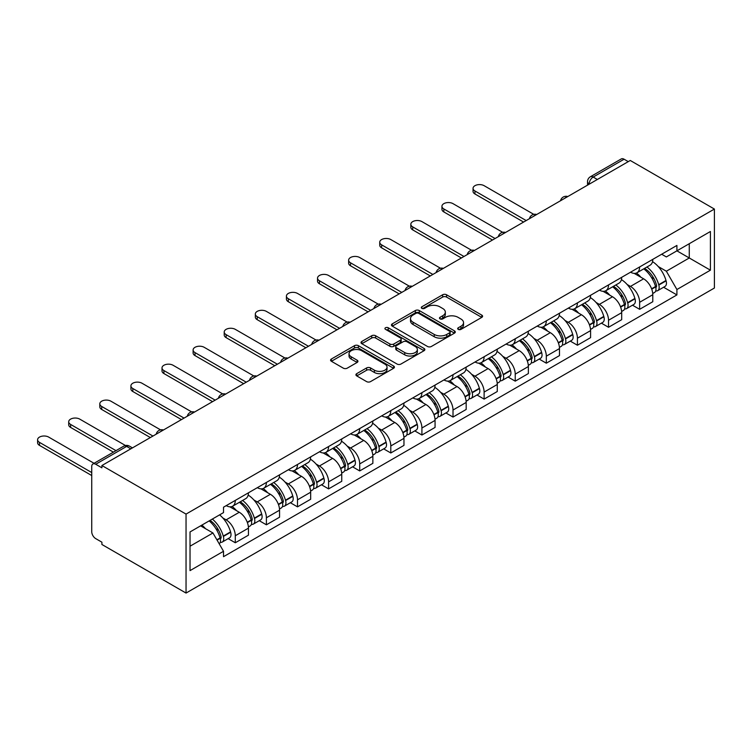 <?xml version="1.0" encoding="UTF-8"?>
<svg xmlns="http://www.w3.org/2000/svg" width="752" height="752" viewBox="0 0 752 752"><rect width="100%" height="100%" fill="white"/><g stroke="black" fill="none" stroke-linecap="round" stroke-linejoin="round"><path stroke-width="1.13" d="M458.25 329.376A1.936 1.119 0 0 0 460.995 329.376L481.788 317.372A2.764 1.598 0 0 0 482.596 316.244A2.764 1.598 0 0 0 481.788 315.116L446.556 294.775A2.764 1.598 0 0 0 442.646 294.775L421.853 306.778A1.936 1.119 0 0 0 421.289 307.577A1.936 1.119 0 0 0 421.853 308.367A1.936 1.119 0 0 0 424.589 308.367L427.286 306.807A8.855 5.114 0 0 1 439.807 306.807L442.74 308.508A8.855 5.114 0 0 1 445.334 312.118A8.855 5.114 0 0 1 442.74 315.737L440.052 317.288A1.936 1.119 0 0 0 439.488 318.077A1.936 1.119 0 0 0 440.052 318.876A1.936 1.119 0 0 0 442.796 318.876L445.485 317.316A8.855 5.114 0 0 1 458.006 317.316L460.948 319.017A8.855 5.114 0 0 1 463.542 322.627A8.855 5.114 0 0 1 460.948 326.246L458.25 327.797A1.936 1.119 0 0 0 457.686 328.586A1.936 1.119 0 0 0 458.25 329.376L458.25 327.797M356.73 373.641A2.764 1.598 0 0 0 355.922 374.769A2.764 1.598 0 0 0 356.73 375.906L366.619 381.612A2.764 1.598 0 0 0 370.529 381.612L393.625 368.273A2.764 1.598 0 0 0 394.433 367.145A2.764 1.598 0 0 0 393.625 366.017L358.394 345.676A2.764 1.598 0 0 0 354.483 345.676L331.388 359.014A2.764 1.598 0 0 0 330.579 360.142A2.764 1.598 0 0 0 331.388 361.27L343.326 368.16A2.764 1.598 0 0 0 347.236 368.16L357.125 362.455A2.764 1.598 0 0 0 357.933 361.327A2.764 1.598 0 0 0 357.125 360.199L351.203 356.777A7.407 4.277 0 0 1 349.031 353.76A7.407 4.277 0 0 1 353.609 349.812A7.407 4.277 0 0 1 361.674 350.733L384.864 364.128A7.407 4.277 0 0 1 387.036 367.145A7.407 4.277 0 0 1 382.458 371.093A7.407 4.277 0 0 1 374.393 370.172L370.529 367.935A2.764 1.598 0 0 0 366.619 367.935L356.73 373.641L356.73 375.906M186.045 514.095L101.905 465.526L630.261 160.477L714.4 209.056L186.045 514.095L186.045 593.065L714.4 288.025L714.4 209.056M427.474 346.465A2.764 1.598 0 0 0 431.394 346.465L454.49 333.136A2.764 1.598 0 0 0 455.298 332.008A2.764 1.598 0 0 0 454.49 330.88L419.259 310.538A2.764 1.598 0 0 0 415.348 310.538L392.253 323.868A2.764 1.598 0 0 0 391.444 325.005A2.764 1.598 0 0 0 392.253 326.133L427.474 346.465M386.274 329.799A1.936 1.119 0 0 1 388.239 330.072L424.015 350.723L400.957 364.043A2.764 1.598 0 0 1 397.047 364.043L361.815 343.702L361.815 341.446A2.764 1.598 0 0 0 361.007 342.574A2.764 1.598 0 0 0 361.815 343.702M361.815 341.446L371.704 335.74A2.764 1.598 0 0 1 375.615 335.74L389.903 343.984A2.764 1.598 0 0 0 393.813 343.984L400.374 340.195A2.764 1.598 0 0 0 401.183 339.067A2.764 1.598 0 0 0 400.374 337.939L385.503 329.348A1.936 1.119 0 0 1 384.93 328.558A1.936 1.119 0 0 1 386.124 327.524A1.936 1.119 0 0 1 388.239 327.769L424.053 348.449A2.764 1.598 0 0 1 424.861 349.577A2.764 1.598 0 0 1 424.053 350.705L424.053 348.449M101.905 465.526L101.905 467.829L95.72 464.257A5.64 3.252 -120 0 0 92.91 463.975A5.64 3.252 -120 0 0 91.735 466.56L91.735 531.711A5.64 3.252 -120 0 0 95.72 538.62L101.905 542.192L101.905 544.486L186.045 593.065M597.361 179.474L593.178 177.058A5.64 3.252 60 0 0 590.358 176.776L621.265 158.935A5.64 3.252 60 0 1 624.085 159.217L593.178 177.058A5.64 3.252 120 0 0 589.192 183.958L589.192 184.193M628.268 161.633L624.085 159.217M639.632 266.96A12.972 7.492 60 0 1 636.944 272.779L650.104 265.183A12.972 7.492 -120 0 0 652.792 259.355M627.14 284.491L630.458 286.409A12.972 7.492 60 0 1 639.632 302.295L652.792 294.699A12.972 7.492 -120 0 0 643.618 278.813L634.199 273.38M652.792 294.699L652.792 301.721L639.632 309.316L632.498 305.199M636.944 272.779A12.972 7.492 60 0 1 630.561 272.196M639.632 302.295L639.632 309.316M608.528 284.914A12.972 7.492 60 0 1 605.839 290.733L618.999 283.137A12.972 7.492 -120 0 0 621.688 277.319M601.393 323.153L608.528 327.28L621.688 319.675L621.688 312.653A12.972 7.492 -120 0 0 612.513 296.767L603.095 291.334M605.839 290.733A12.972 7.492 60 0 1 599.457 290.15M596.045 302.454L599.353 304.372A12.972 7.492 60 0 1 608.528 320.258L608.528 327.28M577.423 302.868A12.972 7.492 60 0 1 574.744 308.696L587.895 301.101A12.972 7.492 -120 0 0 590.583 295.273M570.289 341.117L577.423 345.234L590.583 337.639L590.583 330.617A12.972 7.492 -120 0 0 581.418 314.731L571.999 309.288M574.744 308.696A12.972 7.492 60 0 1 568.352 308.113M564.94 320.408L568.258 322.326A12.972 7.492 60 0 1 577.423 338.212L577.423 345.234M546.319 320.831A12.972 7.492 60 0 1 543.64 326.65L556.8 319.055A12.972 7.492 -120 0 0 559.479 313.236M539.184 359.071L546.319 363.188L559.479 355.593L559.479 348.571A12.972 7.492 -120 0 0 550.314 332.685L540.895 327.252M543.64 326.65A12.972 7.492 60 0 1 537.248 326.067M533.835 338.372L537.154 340.28A12.972 7.492 60 0 1 546.319 356.166L546.319 363.188M515.223 338.785A12.972 7.492 60 0 1 512.535 344.604L525.695 337.009A12.972 7.492 -120 0 0 528.374 331.19M508.079 377.025L515.223 381.151L528.374 373.547L528.374 366.525A12.972 7.492 -120 0 0 519.209 350.639L509.79 345.206M512.535 344.604A12.972 7.492 60 0 1 506.152 344.021M502.731 356.326L506.049 358.243A12.972 7.492 60 0 1 515.223 374.129L515.223 381.151M484.119 356.739A12.972 7.492 60 0 1 481.43 362.567L494.59 354.972A12.972 7.492 -120 0 0 497.279 349.144M476.984 394.988L484.119 399.105L497.279 391.51L497.279 384.488A12.972 7.492 -120 0 0 488.104 368.602L478.686 363.16M481.43 362.567A12.972 7.492 60 0 1 475.048 361.985M471.626 374.28L474.944 376.197A12.972 7.492 60 0 1 484.119 392.083L484.119 399.105M453.014 374.703A12.972 7.492 60 0 1 450.326 380.521L463.486 372.926A12.972 7.492 -120 0 0 466.174 367.108M445.88 412.942L453.014 417.059L466.174 409.464L466.174 402.442A12.972 7.492 -120 0 0 457 386.556L447.581 381.123M450.326 380.521A12.972 7.492 60 0 1 443.943 379.939M440.522 392.243L443.84 394.151A12.972 7.492 60 0 1 453.014 410.037L453.014 417.059M421.91 392.657A12.972 7.492 60 0 1 419.221 398.485L432.381 390.88A12.972 7.492 -120 0 0 435.07 385.062M414.775 430.896L421.91 435.023L435.07 427.418L435.07 420.396A12.972 7.492 -120 0 0 425.895 404.51L416.476 399.077M419.221 398.485A12.972 7.492 60 0 1 412.839 397.893M409.417 410.197L412.735 412.115A12.972 7.492 60 0 1 421.91 428.001L421.91 435.023M390.805 410.611A12.972 7.492 60 0 1 388.117 416.439L401.277 408.844A12.972 7.492 -120 0 0 403.965 403.016M383.67 448.859L390.805 452.977L403.965 445.381L403.965 438.36A12.972 7.492 -120 0 0 394.791 422.474L385.372 417.031M388.117 416.439A12.972 7.492 60 0 1 381.734 415.856M378.322 428.151L381.631 430.069A12.972 7.492 60 0 1 390.805 445.955L390.805 452.977M359.7 428.574A12.972 7.492 60 0 1 357.021 434.393L370.172 426.798A12.972 7.492 -120 0 0 372.86 420.979M352.566 466.813L359.7 470.931L372.86 463.335L372.86 456.314A12.972 7.492 -120 0 0 363.695 440.428L354.277 434.994M357.021 434.393A12.972 7.492 60 0 1 350.629 433.81M347.217 446.115L350.535 448.023A12.972 7.492 60 0 1 359.7 463.909L359.7 470.931M328.596 446.528A12.972 7.492 60 0 1 325.917 452.356L339.077 444.752A12.972 7.492 -120 0 0 341.756 438.933M321.461 484.767L328.596 488.894L341.756 481.289L341.756 474.268A12.972 7.492 -120 0 0 332.591 458.391L323.172 452.948M325.917 452.356A12.972 7.492 60 0 1 319.525 451.764M316.113 464.069L319.431 465.986A12.972 7.492 60 0 1 328.596 481.872L328.596 488.894M297.501 464.492A12.972 7.492 60 0 1 294.812 470.31L307.972 462.715A12.972 7.492 -120 0 0 310.651 456.887M290.357 502.731L297.501 506.848L310.661 499.253L310.661 492.231A12.972 7.492 -120 0 0 301.486 476.345L292.067 470.902M294.812 470.31A12.972 7.492 60 0 1 288.43 469.727M285.008 482.023L288.326 483.94A12.972 7.492 60 0 1 297.501 499.826L297.501 506.848M266.396 482.446A12.972 7.492 60 0 1 263.708 488.264L276.868 480.669A12.972 7.492 -120 0 0 279.556 474.85M259.261 520.685L266.396 524.802L279.556 517.207L279.556 510.185A12.972 7.492 -120 0 0 270.382 494.299L260.963 488.866M263.708 488.264A12.972 7.492 60 0 1 257.325 487.681M253.903 499.986L257.222 501.894A12.972 7.492 60 0 1 266.396 517.78L266.396 524.802M235.291 500.4A12.972 7.492 60 0 1 232.603 506.228L245.763 498.623A12.972 7.492 -120 0 0 248.451 492.804M228.157 538.639L235.291 542.765L248.451 535.17L248.451 528.148A12.972 7.492 -120 0 0 239.277 512.262L229.858 506.82M232.603 506.228A12.972 7.492 60 0 1 226.22 505.635M222.799 517.94L226.117 519.858A12.972 7.492 60 0 1 235.291 535.744L235.291 542.765M661.666 254.232L666.347 256.94L710.414 231.503L689.274 243.704L689.274 257.983L666.347 271.218L658.244 266.537M190.03 546.215L212.957 532.98L223.523 551.282L190.03 570.618L190.03 531.946L223.523 512.601L223.523 507.196L676.913 245.434L676.913 250.839L710.414 270.184L676.913 289.52L666.347 271.218M710.414 231.503L710.414 270.184M223.523 551.282L223.523 556.687L676.913 294.925L676.913 289.52M212.957 532.98L200.596 525.845M663.602 287.245L676.913 294.925M459.03 329.658L460.948 328.549A8.855 5.114 0 0 0 463.542 324.93L463.542 322.627M445.334 312.118L445.334 314.421A8.855 5.114 0 0 1 442.74 318.04L440.822 319.149M481.75 317.4L446.556 297.078A2.764 1.598 0 0 0 442.646 297.078L422.624 308.64M454.452 333.155L419.259 312.841A2.764 1.598 0 0 0 415.348 312.841L392.29 326.152M449.593 332.798A1.936 1.119 0 0 0 450.157 332.008A1.936 1.119 0 0 0 449.593 331.218L418.676 313.368A1.936 1.119 0 0 0 415.931 313.368L413.092 315.003A8.855 5.114 0 0 0 410.498 318.622A8.855 5.114 0 0 0 413.092 322.232L434.233 334.433A8.855 5.114 0 0 0 446.754 334.433L449.593 332.798L449.593 335.101A1.936 1.119 0 0 0 450.157 334.311L450.157 332.008M410.498 318.622L410.498 320.916A8.855 5.114 0 0 0 413.092 324.535L413.092 322.232M449.593 335.101L446.754 336.736A8.855 5.114 0 0 1 434.233 336.736L413.092 324.535M361.853 343.72L371.704 338.033L371.704 335.74M401.183 339.067L401.183 341.37A2.764 1.598 0 0 1 400.374 342.498L393.813 346.287A2.764 1.598 0 0 1 389.903 346.287L375.615 338.033A2.764 1.598 0 0 0 371.704 338.033M404.726 352.547A7.407 4.277 0 0 0 412.792 353.468A7.407 4.277 0 0 0 417.369 349.52A7.407 4.277 0 0 0 415.198 346.493L407.029 341.784A2.764 1.598 0 0 0 403.11 341.784L396.558 345.563A2.764 1.598 0 0 0 395.749 346.691A2.764 1.598 0 0 0 396.558 347.828L404.726 352.547L404.726 354.841A7.407 4.277 0 0 0 412.792 355.771A7.407 4.277 0 0 0 417.369 351.823L417.369 349.52M395.749 346.691L395.749 348.994A2.764 1.598 0 0 0 396.558 350.131L396.558 347.828M404.726 354.841L396.558 350.131M387.036 367.145L387.036 369.448A7.407 4.277 0 0 1 382.458 373.396A7.407 4.277 0 0 1 374.393 372.475L370.529 370.238A2.764 1.598 0 0 0 366.619 370.238L356.768 375.925M349.031 353.76L349.031 356.063A7.407 4.277 0 0 0 351.203 359.08L351.203 356.777M357.125 360.199L357.125 362.455L351.203 359.08M393.587 368.301L358.394 347.979A2.764 1.598 0 0 0 354.483 347.979L331.425 361.289M644.53 268.398A17.766 10.255 60 0 1 644.614 268.455A17.766 10.255 60 0 1 656.308 284.397L656.411 284.764A3.45 1.993 60 0 1 655.866 287.471A3.45 1.993 60 0 1 655.791 287.518M533.779 214.358L484.119 185.688A6.486 3.741 -0 0 0 477.05 184.879A6.486 3.741 -0 0 0 473.046 188.338A6.486 3.741 -0 0 0 474.944 190.98L474.944 193.978A6.486 3.741 180 0 1 473.046 191.328L473.046 188.338M643.75 268.849A21.432 12.37 60 0 1 655.528 286.531L655.631 286.897A7.116 4.108 60 0 1 654.503 292.49L652.736 293.515M655.725 290.921A7.116 4.108 -120 0 0 657.699 290.648A7.116 4.108 -120 0 0 658.818 285.055L658.714 284.688A21.432 12.37 -120 0 0 646.936 267.007M652.52 261.64A21.432 12.37 60 0 1 665.99 280.487L666.103 280.853A7.116 4.108 60 0 1 664.975 286.446L657.699 290.648M523.589 222.066L474.944 193.978M636.446 273.032A21.432 12.37 60 0 1 640.92 277.253M526.184 220.571L474.944 190.98M651.335 277.281L654.071 278.86M613.425 286.362A17.766 10.255 60 0 1 613.51 286.409A17.766 10.255 60 0 1 625.203 302.351L625.307 302.718A3.45 1.993 60 0 1 624.762 305.434A3.45 1.993 60 0 1 624.686 305.472M502.674 232.321L453.014 203.651A6.486 3.741 -0 0 0 445.945 202.833A6.486 3.741 -0 0 0 441.941 206.292A6.486 3.741 -0 0 0 443.84 208.943L443.84 211.932A6.486 3.741 180 0 1 441.941 209.291L441.941 206.292M612.645 286.813A21.432 12.37 60 0 1 624.423 304.485L624.527 304.861A7.116 4.108 60 0 1 623.408 310.444L621.631 311.469M624.621 308.875A7.116 4.108 -120 0 0 626.595 308.602A7.116 4.108 -120 0 0 627.723 303.018L627.61 302.652A21.432 12.37 -120 0 0 615.841 284.97M621.415 279.594A21.432 12.37 60 0 1 634.895 298.45L634.998 298.817A7.116 4.108 60 0 1 633.87 304.4L626.595 308.602M492.494 240.02L443.84 211.932M605.341 290.986A21.432 12.37 60 0 1 609.816 295.207M495.079 238.525L443.84 208.943M620.231 295.235L622.966 296.814M582.321 304.316A17.766 10.255 60 0 1 582.415 304.372A17.766 10.255 60 0 1 594.099 320.305L594.202 320.681A3.45 1.993 60 0 1 593.657 323.388A3.45 1.993 60 0 1 593.582 323.426M471.57 250.275L421.91 221.605A6.486 3.741 -0 0 0 414.841 220.797A6.486 3.741 -0 0 0 410.836 224.256A6.486 3.741 -0 0 0 412.735 226.897L412.735 229.896A6.486 3.741 180 0 1 410.836 227.245L410.836 224.256M581.54 304.767A21.432 12.37 60 0 1 593.319 322.448L593.422 322.815A7.116 4.108 60 0 1 592.303 328.408L590.527 329.423M593.516 326.829A7.116 4.108 -120 0 0 595.49 326.565A7.116 4.108 -120 0 0 596.618 320.972L596.515 320.606A21.432 12.37 -120 0 0 584.736 302.924M590.32 297.548A21.432 12.37 60 0 1 603.79 316.404L603.894 316.771A7.116 4.108 60 0 1 602.766 322.364L595.49 326.565M461.39 257.974L412.735 229.896M574.237 308.94A21.432 12.37 60 0 1 578.711 313.17M463.975 256.479L412.735 226.897M589.126 313.199L591.862 314.778M551.216 322.27A17.766 10.255 60 0 1 551.31 322.326A17.766 10.255 60 0 1 562.994 338.268L563.098 338.635A3.45 1.993 60 0 1 562.552 341.342A3.45 1.993 60 0 1 562.477 341.389M440.465 268.229L390.805 239.559A6.486 3.741 -0 0 0 383.736 238.751A6.486 3.741 -0 0 0 379.732 242.21A6.486 3.741 -0 0 0 381.631 244.861L381.631 247.85A6.486 3.741 180 0 1 379.732 245.199L379.732 242.21M550.445 322.721A21.432 12.37 60 0 1 562.214 340.402L562.327 340.769A7.116 4.108 60 0 1 561.199 346.362L559.432 347.386M562.411 344.792A7.116 4.108 -120 0 0 564.385 344.519A7.116 4.108 -120 0 0 565.513 338.926L565.41 338.56A21.432 12.37 -120 0 0 553.632 320.878M559.215 315.511A21.432 12.37 60 0 1 572.686 334.358L572.789 334.725A7.116 4.108 60 0 1 571.661 340.318L564.385 344.519M430.285 275.937L381.631 247.85M543.132 326.904A21.432 12.37 60 0 1 547.606 331.124M432.879 274.442L381.631 244.861M558.022 331.153L560.757 332.732M520.111 340.233A17.766 10.255 60 0 1 520.205 340.28A17.766 10.255 60 0 1 531.89 356.222L531.993 356.589A3.45 1.993 60 0 1 531.448 359.306A3.45 1.993 60 0 1 531.373 359.343M409.37 286.192L359.7 257.522A6.486 3.741 -0 0 0 352.632 256.705A6.486 3.741 -0 0 0 348.637 260.164A6.486 3.741 -0 0 0 350.535 262.815L350.535 265.804A6.486 3.741 180 0 1 348.637 263.162L348.637 260.164M519.341 340.684A21.432 12.37 60 0 1 531.119 358.366L531.222 358.732A7.116 4.108 60 0 1 530.094 364.316L528.327 365.34M531.316 362.746A7.116 4.108 -120 0 0 533.281 362.473A7.116 4.108 -120 0 0 534.409 356.89L534.305 356.523A21.432 12.37 -120 0 0 522.527 338.842M528.111 333.465A21.432 12.37 60 0 1 541.581 352.321L541.684 352.688A7.116 4.108 60 0 1 540.566 358.281L533.281 362.473M399.18 293.891L350.535 265.804M512.027 344.858A21.432 12.37 60 0 1 516.502 349.078M401.775 292.396L350.535 262.815M526.926 349.116L529.652 350.686M489.007 358.187A17.766 10.255 60 0 1 489.101 358.243A17.766 10.255 60 0 1 500.785 374.176L500.898 374.552A3.45 1.993 60 0 1 500.353 377.26A3.45 1.993 60 0 1 500.268 377.297M378.265 304.146L328.596 275.476A6.486 3.741 -0 0 0 321.536 274.668A6.486 3.741 -0 0 0 317.532 278.127A6.486 3.741 -0 0 0 319.431 280.769L319.431 283.767A6.486 3.741 180 0 1 317.532 281.116L317.532 278.127M488.236 358.638A21.432 12.37 60 0 1 500.014 376.32L500.118 376.686A7.116 4.108 60 0 1 498.99 382.279L497.222 383.294M500.212 380.7A7.116 4.108 -120 0 0 502.186 380.437A7.116 4.108 -120 0 0 503.304 374.844L503.201 374.477A21.432 12.37 -120 0 0 491.423 356.796M497.006 351.419A21.432 12.37 60 0 1 510.476 370.275L510.58 370.642A7.116 4.108 60 0 1 509.461 376.235L502.186 380.437M368.076 311.854L319.431 283.767M480.923 362.812A21.432 12.37 60 0 1 485.397 367.042M370.67 310.35L319.431 280.769M495.822 367.07L498.548 368.649M457.912 376.15A17.766 10.255 60 0 1 457.996 376.197A17.766 10.255 60 0 1 469.69 392.14L469.793 392.506A3.45 1.993 60 0 1 469.248 395.214A3.45 1.993 60 0 1 469.163 395.261M347.161 322.11L297.501 293.43A6.486 3.741 -0 0 0 290.432 292.622A6.486 3.741 -0 0 0 286.427 296.081A6.486 3.741 -0 0 0 288.326 298.732L288.326 301.721A6.486 3.741 180 0 1 286.427 299.07L286.427 296.081M457.131 376.592A21.432 12.37 60 0 1 468.91 394.274L469.013 394.64A7.116 4.108 60 0 1 467.885 400.233L466.118 401.258M469.107 398.663A7.116 4.108 -120 0 0 471.081 398.391A7.116 4.108 -120 0 0 472.2 392.798L472.096 392.431A21.432 12.37 -120 0 0 460.318 374.75M465.902 369.382A21.432 12.37 60 0 1 479.372 388.229L479.485 388.605A7.116 4.108 60 0 1 478.357 394.189L471.081 398.391M336.971 329.808L288.326 301.721M449.818 380.775A21.432 12.37 60 0 1 454.302 384.996M339.566 328.314L288.326 298.732M464.717 385.024L467.453 386.603M426.807 394.104A17.766 10.255 60 0 1 426.892 394.151A17.766 10.255 60 0 1 438.585 410.094L438.689 410.46A3.45 1.993 60 0 1 438.143 413.177A3.45 1.993 60 0 1 438.068 413.215M316.056 340.064L266.396 311.394A6.486 3.741 -0 0 0 259.327 310.576A6.486 3.741 -0 0 0 255.323 314.035A6.486 3.741 -0 0 0 257.222 316.686L257.222 319.675A6.486 3.741 180 0 1 255.323 317.034L255.323 314.035M426.027 394.556A21.432 12.37 60 0 1 437.805 412.237L437.908 412.604A7.116 4.108 60 0 1 436.78 418.187L435.013 419.212M438.002 416.617A7.116 4.108 -120 0 0 439.976 416.354A7.116 4.108 -120 0 0 441.095 410.761L440.992 410.395A21.432 12.37 -120 0 0 429.213 392.713M434.797 387.336A21.432 12.37 60 0 1 448.267 406.193L448.38 406.559A7.116 4.108 60 0 1 447.252 412.152L439.976 416.354M305.867 347.762L257.222 319.675M418.723 398.729A21.432 12.37 60 0 1 423.197 402.95M308.461 346.268L257.222 316.686M433.613 402.987L436.348 404.557M395.702 412.058A17.766 10.255 60 0 1 395.787 412.115A17.766 10.255 60 0 1 407.481 428.048L407.584 428.424A3.45 1.993 60 0 1 407.039 431.131A3.45 1.993 60 0 1 406.964 431.178M284.952 358.018L235.291 329.348A6.486 3.741 -0 0 0 228.223 328.539A6.486 3.741 -0 0 0 224.218 331.999A6.486 3.741 -0 0 0 226.117 334.64L226.117 337.639A6.486 3.741 180 0 1 224.218 334.988L224.218 331.999M394.922 412.51A21.432 12.37 60 0 1 406.7 430.191L406.804 430.558A7.116 4.108 60 0 1 405.685 436.151L403.909 437.175M406.898 434.571A7.116 4.108 -120 0 0 408.872 434.308A7.116 4.108 -120 0 0 410 428.715L409.887 428.349A21.432 12.37 -120 0 0 398.118 410.667M403.692 405.29A21.432 12.37 60 0 1 417.172 424.147L417.275 424.513A7.116 4.108 60 0 1 416.147 430.106L408.872 434.308M274.771 365.726L226.117 337.639M387.618 416.683A21.432 12.37 60 0 1 392.093 420.913M277.356 364.222L226.117 334.64M402.508 420.941L405.243 422.521M364.598 430.022A17.766 10.255 60 0 1 364.692 430.069A17.766 10.255 60 0 1 376.376 446.011L376.479 446.378A3.45 1.993 60 0 1 375.934 449.094A3.45 1.993 60 0 1 375.859 449.132M253.847 375.981L204.187 347.302A6.486 3.741 -0 0 0 197.118 346.493A6.486 3.741 -0 0 0 193.114 349.953A6.486 3.741 -0 0 0 195.012 352.603L195.012 355.593A6.486 3.741 180 0 1 193.114 352.942L193.114 349.953M363.818 430.464A21.432 12.37 60 0 1 375.596 448.145L375.699 448.512A7.116 4.108 60 0 1 374.581 454.105L372.804 455.129M375.793 452.535A7.116 4.108 -120 0 0 377.767 452.262A7.116 4.108 -120 0 0 378.895 446.679L378.792 446.303A21.432 12.37 -120 0 0 367.014 428.621M372.597 423.254A21.432 12.37 60 0 1 386.067 442.101L386.171 442.477A7.116 4.108 60 0 1 385.043 448.06L377.767 452.262M243.667 383.68L195.012 355.593M356.514 434.647A21.432 12.37 60 0 1 360.988 438.867M246.252 382.185L195.012 352.603M371.403 438.895L374.139 440.475M333.493 447.976A17.766 10.255 60 0 1 333.587 448.023A17.766 10.255 60 0 1 345.271 463.965L345.375 464.332A3.45 1.993 60 0 1 344.83 467.048A3.45 1.993 60 0 1 344.754 467.086M222.742 393.935L173.082 365.265A6.486 3.741 -0 0 0 166.013 364.447A6.486 3.741 -0 0 0 162.009 367.907A6.486 3.741 -0 0 0 163.908 370.557L163.908 373.547A6.486 3.741 180 0 1 162.009 370.905L162.009 367.907M332.722 448.427A21.432 12.37 60 0 1 344.491 466.108L344.604 466.475A7.116 4.108 60 0 1 343.476 472.068L341.709 473.083M344.689 470.489A7.116 4.108 -120 0 0 346.663 470.226A7.116 4.108 -120 0 0 347.791 464.633L347.687 464.266A21.432 12.37 -120 0 0 335.909 446.585M341.493 441.208A21.432 12.37 60 0 1 354.963 460.064L355.066 460.431A7.116 4.108 60 0 1 353.938 466.024L346.663 470.226M212.562 401.634L163.908 373.547M325.409 452.601A21.432 12.37 60 0 1 329.884 456.821M215.157 400.139L163.908 370.557M340.299 456.859L343.034 458.429M302.389 465.93A17.766 10.255 60 0 1 302.483 465.986A17.766 10.255 60 0 1 314.167 481.929L314.27 482.295A3.45 1.993 60 0 1 313.725 485.002A3.45 1.993 60 0 1 313.65 485.049M191.647 411.889L141.978 383.219A6.486 3.741 -0 0 0 134.909 382.411A6.486 3.741 -0 0 0 130.914 385.87A6.486 3.741 -0 0 0 132.813 388.511L132.813 391.51A6.486 3.741 180 0 1 130.914 388.859L130.914 385.87M301.618 466.381A21.432 12.37 60 0 1 313.396 484.062L313.499 484.429A7.116 4.108 60 0 1 312.371 490.022L310.604 491.047M313.593 488.443A7.116 4.108 -120 0 0 315.558 488.18A7.116 4.108 -120 0 0 316.686 482.587L316.583 482.22A21.432 12.37 -120 0 0 304.804 464.539M310.388 459.171A21.432 12.37 60 0 1 323.858 478.018L323.962 478.385A7.116 4.108 60 0 1 322.843 483.978L315.558 488.18M181.458 419.597L132.813 391.51M294.305 470.555A21.432 12.37 60 0 1 298.779 474.785M184.052 418.093L132.813 388.511M309.204 474.813L311.93 476.392M271.284 483.893A17.766 10.255 60 0 1 271.378 483.94A17.766 10.255 60 0 1 283.062 499.883L283.175 500.249A3.45 1.993 60 0 1 282.63 502.966A3.45 1.993 60 0 1 282.545 503.003M160.543 429.853L110.873 401.173A6.486 3.741 -0 0 0 103.814 400.365A6.486 3.741 -0 0 0 99.809 403.824A6.486 3.741 -0 0 0 101.708 406.475L101.708 409.464A6.486 3.741 180 0 1 99.809 406.813L99.809 403.824M270.513 484.335A21.432 12.37 60 0 1 282.291 502.016L282.395 502.392A7.116 4.108 60 0 1 281.267 507.976L279.5 509.001M282.489 506.406A7.116 4.108 -120 0 0 284.463 506.134A7.116 4.108 -120 0 0 285.581 500.55L285.478 500.174A21.432 12.37 -120 0 0 273.7 482.493M279.283 477.125A21.432 12.37 60 0 1 292.754 495.972L292.857 496.348A7.116 4.108 60 0 1 291.738 501.932L284.463 506.134M150.353 437.551L101.708 409.464M263.2 488.518A21.432 12.37 60 0 1 267.674 492.739M152.947 436.057L101.708 406.475M278.099 492.767L280.825 494.346M240.189 501.847A17.766 10.255 60 0 1 240.273 501.894A17.766 10.255 60 0 1 251.967 517.837L252.07 518.203A3.45 1.993 60 0 1 251.525 520.92A3.45 1.993 60 0 1 251.441 520.957M125.452 445.504L79.778 419.137A6.486 3.741 -0 0 0 72.709 418.319A6.486 3.741 -0 0 0 68.705 421.778A6.486 3.741 -0 0 0 70.603 424.429L70.603 427.418A6.486 3.741 180 0 1 68.705 424.777L68.705 421.778M239.409 502.298A21.432 12.37 60 0 1 251.187 519.98L251.29 520.346A7.116 4.108 60 0 1 250.162 525.939L248.395 526.955M251.384 524.36A7.116 4.108 -120 0 0 253.358 524.097A7.116 4.108 -120 0 0 254.477 518.504L254.373 518.137A21.432 12.37 -120 0 0 242.595 500.456M248.179 495.079A21.432 12.37 60 0 1 261.649 513.936L261.762 514.302A7.116 4.108 60 0 1 260.634 519.895L253.358 524.097M113.411 452.14L70.603 427.418M232.095 506.472A21.432 12.37 60 0 1 236.579 510.702M116.005 450.645L70.603 424.429M246.994 510.73L249.73 512.3M210.043 520.393A17.766 10.255 60 0 1 220.862 535.8L220.966 536.167A3.45 1.993 60 0 1 220.421 538.874A3.45 1.993 60 0 1 220.345 538.921M94.075 463.307L48.673 437.091A6.486 3.741 -0 0 0 41.604 436.282A6.486 3.741 -0 0 0 37.6 439.741A6.486 3.741 -0 0 0 39.499 442.383L39.499 445.381A6.486 3.741 180 0 1 37.6 442.731L37.6 439.741M209.141 520.91A21.432 12.37 60 0 1 220.082 537.934L220.186 538.3A7.116 4.108 60 0 1 219.208 543.799M220.28 542.314A7.116 4.108 -120 0 0 222.254 542.051A7.116 4.108 -120 0 0 223.372 536.458L223.269 536.091A21.432 12.37 -120 0 0 212.327 519.068M219.603 514.866A21.432 12.37 60 0 1 230.554 531.89L230.657 532.256A7.116 4.108 60 0 1 229.529 537.849L222.254 542.051M91.735 475.537L39.499 445.381M201.865 525.112A21.432 12.37 60 0 1 205.475 528.656M91.735 472.547L39.499 442.383M215.89 528.684L218.625 530.263M589.389 184.08L589.192 183.958A5.64 3.252 0 0 1 587.538 181.655L587.538 185.142M266.396 517.78L279.556 510.185M297.501 499.826L310.661 492.231M328.596 481.872L341.756 474.268M359.7 463.909L372.86 456.314M390.805 445.955L403.965 438.36M421.91 428.001L435.07 420.396M453.014 410.037L466.174 402.442M484.119 392.083L497.279 384.488M515.223 374.129L528.374 366.525M546.319 356.166L559.479 348.571M577.423 338.212L590.583 330.617M608.528 320.258L621.688 312.653M235.291 535.744L248.451 528.148M226.117 519.858L239.277 512.262M257.222 501.894L270.382 494.299M288.326 483.94L301.486 476.345M319.431 465.986L332.591 458.391M350.535 448.023L363.695 440.428M381.631 430.069L394.791 422.474M412.735 412.115L425.895 404.51M443.84 394.151L457 386.556M474.944 376.197L488.104 368.602M506.049 358.243L519.209 350.639M537.154 340.28L550.314 332.685M568.258 322.326L581.418 314.731M599.353 304.372L612.513 296.767M630.458 286.409L643.618 278.813M567.309 196.827A5.64 3.252 120 0 0 564.818 198.265M536.204 214.781A5.64 3.252 120 0 0 533.713 216.219M505.1 232.744A5.64 3.252 120 0 0 502.609 234.182M473.995 250.698A5.64 3.252 120 0 0 471.504 252.136M442.89 268.652A5.64 3.252 120 0 0 440.399 270.09M411.786 286.615A5.64 3.252 120 0 0 409.304 288.054M380.691 304.569A5.64 3.252 120 0 0 378.2 306.008M349.586 322.523A5.64 3.252 120 0 0 347.095 323.962M318.481 340.487A5.64 3.252 120 0 0 315.99 341.925M287.377 358.441A5.64 3.252 120 0 0 284.886 359.879M256.272 376.395A5.64 3.252 120 0 0 253.781 377.833M225.168 394.358A5.64 3.252 120 0 0 222.677 395.796M194.063 412.312A5.64 3.252 120 0 0 191.581 413.75M162.968 430.266A5.64 3.252 120 0 0 160.477 431.704M130.82 448.831L126.627 446.415L95.72 464.257M132.465 447.882L129.447 446.133A5.64 3.252 120 0 0 126.627 446.415A5.64 3.252 60 0 0 123.807 446.133L92.91 463.975M460.948 328.549L460.948 326.246M440.052 318.876L440.052 317.288M442.74 318.04L442.74 315.737M421.853 308.367L421.853 306.778M442.646 297.078L442.646 294.775M446.556 297.078L446.556 294.775M481.788 317.372L481.788 315.116M392.253 326.133L392.253 323.868M415.348 312.841L415.348 310.538M419.259 312.841L419.259 310.538M454.49 333.136L454.49 330.88M434.233 336.736L434.233 334.433M446.754 336.736L446.754 334.433M375.615 338.033L375.615 335.74M389.903 346.287L389.903 343.984M393.813 346.287L393.813 343.984M400.374 342.498L400.374 340.195M388.239 330.072L388.239 327.769M366.619 370.238L366.619 367.935M370.529 370.238L370.529 367.935M374.393 372.475L374.393 370.172M331.388 361.27L331.388 359.014M354.483 347.979L354.483 345.676M358.394 347.979L358.394 345.676M393.625 368.273L393.625 366.017M651.73 289.153L655.631 286.897M658.818 285.055L666.103 280.853M658.714 284.688L665.99 280.487M651.599 288.796L656.581 285.892M620.635 307.107L624.527 304.861M627.723 303.018L634.998 298.817M627.61 302.652L634.895 298.45M624.414 304.466L625.476 303.855M620.503 306.76L624.423 304.485M589.53 325.061L593.422 322.815M596.618 320.972L603.894 316.771M596.515 320.606L603.79 316.404M593.309 322.42L594.371 321.809M589.399 324.714L593.319 322.448M558.426 343.025L562.327 340.769M565.513 338.926L572.789 334.725M565.41 338.56L572.686 334.358M562.214 340.374L563.267 339.763M558.294 342.668L562.214 340.402M527.321 360.979L531.222 358.732M534.409 356.89L541.684 352.688M534.305 356.523L541.581 352.321M531.109 358.337L532.162 357.726M527.19 360.631L531.119 358.366M496.217 378.933L500.118 376.686M503.304 374.844L510.58 370.642M503.201 374.477L510.476 370.275M500.005 376.291L501.067 375.68M496.085 378.585L500.014 376.32M465.112 396.896L469.013 394.64M472.2 392.798L479.485 388.605M472.096 392.431L479.372 388.229M468.9 394.245L469.962 393.634M464.98 396.539L468.91 394.274M434.007 414.85L437.908 412.604M441.095 410.761L448.38 406.559M440.992 410.395L448.267 406.193M437.796 412.209L438.858 411.598M433.876 414.502L437.805 412.237M402.912 432.814L406.804 430.558M410 428.715L417.275 424.513M409.887 428.349L417.172 424.147M406.691 430.163L407.753 429.552M402.781 432.456L406.7 430.191M371.808 450.768L375.699 448.512M378.895 446.679L386.171 442.477M378.792 446.303L386.067 442.101M375.586 448.117L376.649 447.506M371.676 450.41L375.596 448.145M340.703 468.722L344.604 466.475M347.791 464.633L355.066 460.431M347.687 464.266L354.963 460.064M340.571 468.374L345.544 465.469M309.598 486.685L313.499 484.429M316.686 482.587L323.962 478.385M316.583 482.22L323.858 478.018M309.467 486.328L314.449 483.423M278.494 504.639L282.395 502.392M285.581 500.55L292.857 496.348M285.478 500.174L292.754 495.972M278.362 504.282L283.344 501.377M247.389 522.593L251.29 520.346M254.477 518.504L261.762 514.302M254.373 518.137L261.649 513.936M247.258 522.245L252.24 519.341M217.074 540.105L220.186 538.3M223.372 536.458L230.657 532.256M223.269 536.091L230.554 531.89M220.073 537.906L221.135 537.295M216.886 539.776L220.082 537.934M567.788 196.554A5.64 5.64 0 0 0 560.55 200.728M536.684 214.508A5.64 5.64 0 0 0 529.446 218.682M505.579 232.462A5.64 5.64 0 0 0 498.341 236.645M474.474 250.425A5.64 5.64 0 0 0 467.236 254.599M443.37 268.379A5.64 5.64 0 0 0 436.141 272.553M412.265 286.333A5.64 5.64 0 0 0 405.037 290.516M381.17 304.297A5.64 5.64 0 0 0 373.932 308.47M350.065 322.251A5.64 5.64 0 0 0 342.827 326.424M318.961 340.205A5.64 5.64 0 0 0 311.723 344.388M287.856 358.168A5.64 5.64 0 0 0 280.618 362.342M256.752 376.122A5.64 5.64 0 0 0 249.514 380.296M225.647 394.076A5.64 5.64 0 0 0 218.418 398.259M194.542 412.04A5.64 5.64 0 0 0 187.314 416.213M163.447 429.994A5.64 5.64 0 0 0 156.209 434.167M129.447 446.133A5.64 5.64 0 0 0 123.807 446.133M590.358 176.776A5.64 5.64 0 0 0 587.538 181.655"/></g></svg>
